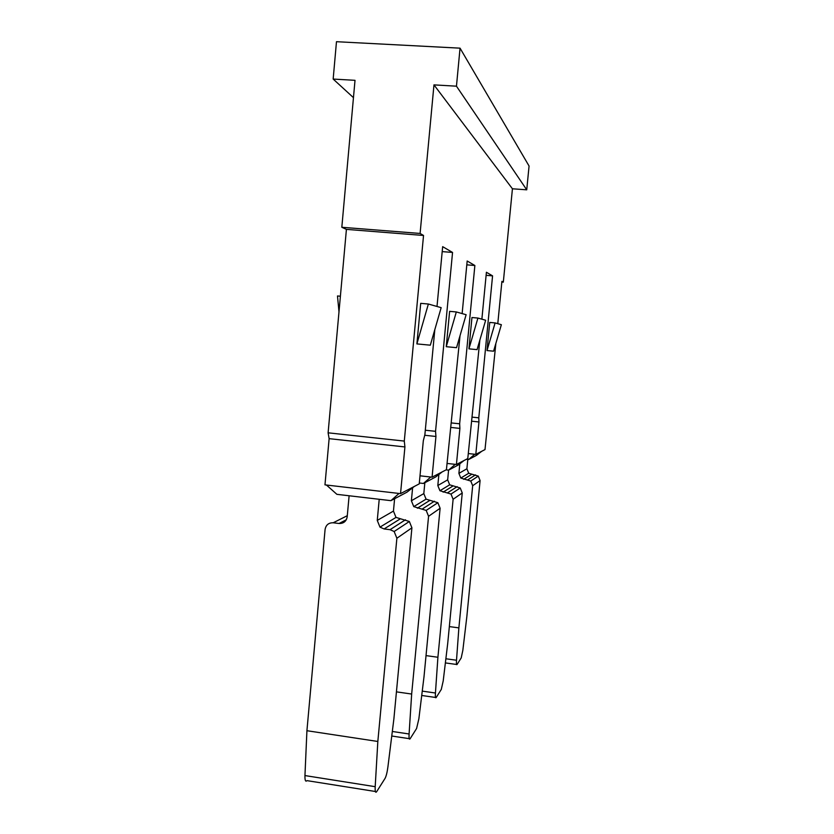 <?xml version="1.0" encoding="UTF-8"?>
<svg xmlns="http://www.w3.org/2000/svg" width="834" height="834" viewBox="0 0 834 834"><rect width="100%" height="100%" fill="white"/><g stroke="black" fill="none" stroke-linecap="round" stroke-linejoin="round"><path stroke-width="1.25" d="M462.14 313.584L467.176 261L474.869 265.504L466.811 264.837M467.801 459.43L466.894 468.781L468.718 473.253L478.268 476.099L480.092 480.582L466.842 616.649L462.828 650.416L461.212 657.911L457.032 664.531C456.469 665.188 456.292 663.749 456.511 660.236L445.867 658.766M449.338 626.595L458.877 627.877L472.68 485.722L470.772 481.041L460.806 478.059L458.898 473.378L459.826 463.798M458.877 627.877L456.511 660.236M481.625 451.34L476.506 455.354L468.625 459.524L466.394 459.284M468.26 453.55L474.754 454.259L468.625 459.524M353.46 97.651L333.162 79.063L336.477 41.7L460.045 48.163L529.069 166.029L526.734 189.818L512.43 188.786L503.319 282.163L501.849 282.038M460.045 48.163L456.459 86.183L526.734 189.818M474.754 454.259L475.807 454.374L485.002 449.578L495.855 343.462M472.398 417.156L478.789 417.824L492.571 275.866L486.118 275.324M478.789 417.824L478.945 421.962L471.836 421.222M478.945 421.962L475.807 454.374M503.319 282.163L501.912 281.339L497.783 323.686M333.162 79.063L355.013 80.325L341.825 227.275L420.096 233.447L433.972 84.88L512.43 188.786M481.875 319.172L486.41 272.259L492.571 275.866M423.536 235.469L346.412 229.371L328.106 432.815L329.128 438.653L324.968 484.856L400.539 493.624L404.917 446.941L404.292 441.082L423.536 235.469L420.096 233.447M346.412 229.371L341.825 227.275M433.972 84.88L456.459 86.183M501.359 324.697L493.582 351.187L487.004 350.561L489.735 322.435L495.104 322.925L501.359 324.697M495.104 322.925L487.004 350.561M460.024 335.695L446.419 469.698L432.075 477.173L435.942 436.474L435.546 431.324L452.549 252.441L442.666 246.655L437.006 306.474M479.852 340.116L467.78 458.564L456.427 464.475L459.899 428.395L459.649 423.797L474.869 265.504M434.816 329.628L424.881 434.65L423.318 440.727L419.241 483.876L400.539 493.624M468.937 348.852L477.069 349.623L485.659 320.246L477.924 318.056L468.937 348.852L471.961 317.525L477.924 318.056M446.253 346.694L456.542 347.674L466.123 314.72L456.323 311.947L446.253 346.694L449.62 311.343L456.323 311.947M416.896 343.91L430.323 345.182L441.165 307.652L428.363 304.024L416.896 343.91L420.701 303.347L428.363 304.024M451.663 422.963L459.649 423.797M451.079 427.456L459.899 428.395M447.014 463.433L456.427 464.475M455.26 464.35L448.588 470.136L446.107 469.865M464.017 460.524L458.293 464.997L448.588 470.136L447.67 479.852L449.682 484.815L460.232 487.984L462.255 492.946L447.712 643.441L443.208 680.93L441.301 689.416L436.151 697.558C435.463 698.392 435.223 696.88 435.442 693.012L422.254 691.115M426.028 655.607L437.913 657.255L453.112 499.274L450.996 494.062L439.935 490.736L437.819 485.524L438.872 474.483M437.913 657.255L435.442 693.012M452.549 252.441L442.197 251.607M425.298 430.229L435.546 431.324M424.725 435.265L435.942 436.474M420.002 475.807L432.075 477.173M430.761 477.027L423.432 483.459L419.325 482.99M442.176 471.908L435.692 476.965L423.432 483.459M396.431 691.855L411.662 694.044L428.572 516.288L426.184 510.408L413.768 506.624L411.381 500.754L412.611 487.775M424.85 482.698L423.818 493.592L426.07 499.149L437.86 502.714L440.112 508.281L424.016 676.645L418.877 718.762L416.583 728.52L410.099 738.778C409.213 739.883 408.868 738.288 409.087 733.983L392.324 731.47M411.662 694.044L409.087 733.983M328.106 432.815L404.292 441.082M329.128 438.653L404.917 446.941M399.038 493.447L390.927 500.661L336.884 494.333L326.438 485.023M414.383 486.41L406.909 492.206L390.927 500.661M349.112 495.761L347.194 516.788C346.318 521.344 343.608 523.585 339.052 523.491L333.183 522.782C328.638 522.699 325.938 524.92 325.083 529.465L306.922 730.709L377.833 741.468L375.196 786.681L304.952 775.568C304.858 780.384 305.536 782.073 306.985 780.634L375.383 791.497M377.833 741.468L396.88 538.253L394.148 531.508L390.041 529.684L384.078 528.954L379.981 527.13L377.26 520.406L379.22 499.295M394.607 498.711L393.45 511.086L396.004 517.403L409.348 521.49L411.913 527.828L393.888 718.866L387.914 766.905C387.174 772.388 386.215 776.214 385.068 778.372L376.645 791.695C375.488 793.197 374.998 791.529 375.196 786.681M304.952 775.568L306.922 730.709M338.99 311.812L337.489 295.966L340.397 296.216M445.377 662.915L456.573 664.469M466.894 468.781L458.898 473.378M471.481 474.452L463.683 479.31M475.495 474.9L467.884 479.79M472.68 485.722L480.092 480.582M447.67 479.852L437.819 485.524M452.737 486.139L443.135 492.133M457.178 486.649L447.785 492.665M453.112 499.274L462.255 492.946M421.723 695.473L435.536 697.464M423.818 493.592L411.381 500.754M429.479 500.64L417.354 508.198M434.441 501.224L422.588 508.813M428.572 516.288L440.112 508.281M391.751 736.015L409.233 738.653M339.052 523.491L346.287 519.78M333.183 522.782L347.298 515.693M393.45 511.086L377.26 520.406M399.861 519.113L384.078 528.954M405.48 519.78L390.041 529.684M396.88 538.253L411.913 527.828M460.806 478.059L468.718 473.253M470.772 481.041L478.268 476.099M439.935 490.736L449.682 484.815M450.996 494.062L460.232 487.984M413.768 506.624L426.07 499.149M426.184 510.408L437.86 502.714M379.981 527.13L396.004 517.403M394.148 531.508L409.348 521.49"/></g></svg>
